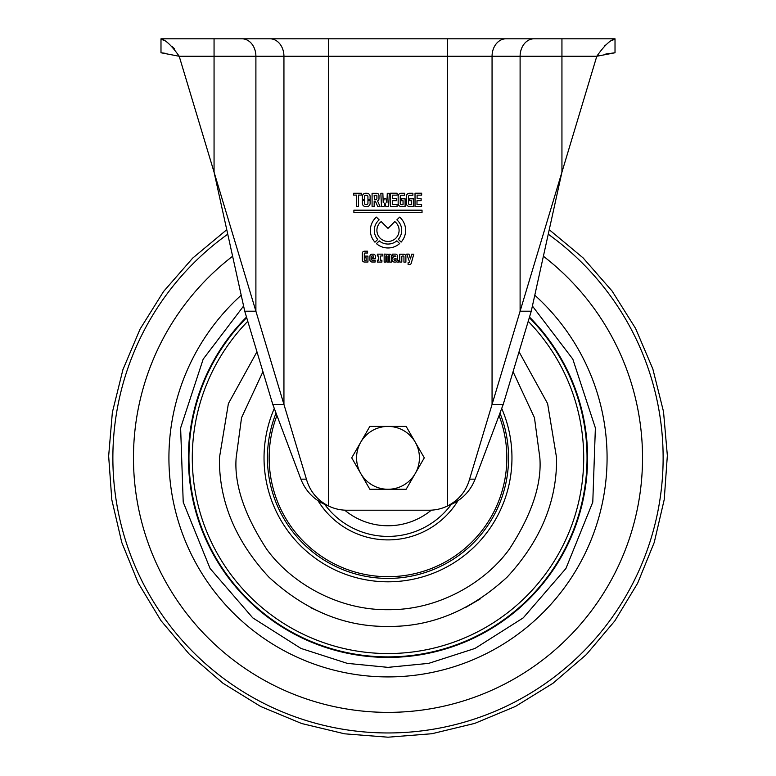 <?xml version="1.0" encoding="UTF-8"?>
<svg xmlns="http://www.w3.org/2000/svg" width="776" height="776" viewBox="0 0 776 776"><rect width="100%" height="100%" fill="white"/><g stroke="black" fill="none" stroke-linecap="round" stroke-linejoin="round"><path stroke-width="1.16" d="M391.977 259.436A2.697 2.697 0 0 0 394.024 262.055L396.08 262.055A0.66 0.66 0 0 1 397.099 262.084L398.554 262.084L398.554 260.348L397.593 260.348L397.593 256.293A2.153 2.153 0 0 0 395.44 254.14L392.578 254.14L392.578 255.954L395.178 255.954A1.028 1.028 0 0 1 395.915 256.332L394.033 256.817A2.697 2.697 0 0 0 391.977 259.436M399.097 230.346A11.097 11.097 0 0 0 394.809 221.587L388 228.386L381.191 221.587A11.097 11.097 0 0 0 388 241.443A11.097 11.097 0 0 0 399.097 230.346M370.375 230.346A17.625 17.625 0 0 0 374.963 242.199L377.737 239.425A13.706 13.706 0 0 1 379.163 219.87L376.389 217.096A17.625 17.625 0 0 0 370.375 230.346M377.611 201.081L377.805 200.741A2.347 2.347 0 0 0 378.989 198.704L378.989 195.659A2.347 2.347 0 0 0 376.641 193.302L372.082 193.302L372.082 206.532L374.168 206.532L374.168 201.168L375.4 201.168L377.737 206.484L380.065 206.484L377.611 201.081M163.804 40.507L160.991 38.8C165.851 40.061 171.923 45.881 179.207 56.26L160.991 52.768L160.991 38.8L615.019 38.8L612.206 40.507M552.046 38.8L534.053 38.8A17.46 13.949 -90 0 0 520.104 56.26L596.793 56.26C604.077 45.871 610.159 40.051 615.019 38.8L615.019 52.768L596.793 56.26L599.082 55.348M272.987 38.8L223.954 38.8M174.581 48.878L171.865 46.317M606.551 44.377L604.553 45.959M520.104 311.205L469.587 479.161C466.163 491.237 458.781 500.18 447.442 506A41.904 41.904 0 0 1 429.109 510.22L346.891 510.22A41.904 41.904 0 0 1 328.558 506C317.258 500.219 309.876 491.276 306.413 479.161L255.896 311.205L244.741 311.205L272.783 404.432L283.938 404.432L283.938 56.26L520.104 56.26L520.104 311.205L561.94 172.126L531.259 311.205L520.104 311.205M387.04 262.094L388.534 262.094L388.534 256.255A0.582 0.582 0 0 1 389.115 255.682A0.582 0.582 0 0 1 389.697 256.255L389.697 262.094L391.434 262.094L391.434 255.915A1.727 1.727 0 0 0 389.707 254.189L388.669 254.295A0.989 0.989 0 0 1 387.34 254.227L384.159 254.101L384.159 262.094L385.876 262.094L385.876 256.255A0.582 0.582 0 0 1 386.458 255.682A0.582 0.582 0 0 1 387.04 256.255L387.04 262.094M376.467 243.664A17.625 17.625 0 0 0 399.63 243.586L396.846 240.812A13.706 13.706 0 0 1 379.241 240.89L376.467 243.664M422.028 210.18L353.895 210.18L353.895 212.537L422.028 212.537L422.028 210.18M353.555 193.263L353.555 195.096L356.475 195.096L356.475 206.503L358.512 206.503L358.512 195.077L361.432 195.077L361.432 193.263L353.555 193.263M362.363 203.331A3.259 3.259 0 0 0 365.622 206.591L366.854 206.591A3.259 3.259 0 0 0 370.123 203.331L370.123 200.48L367.931 200.48L367.931 203.244A1.31 1.31 0 0 1 366.621 204.554L365.709 204.554A1.31 1.31 0 0 1 364.41 203.244L364.41 200.48L362.363 200.48L362.363 203.331M365.622 193.263A3.259 3.259 0 0 0 362.363 196.522L362.363 199.374L364.41 199.374L364.41 196.609A1.31 1.31 0 0 1 365.709 195.309L366.621 195.309A1.31 1.31 0 0 1 367.931 196.609L367.931 199.374L370.123 199.374L370.123 196.522A3.259 3.259 0 0 0 366.854 193.263L365.622 193.263M382.859 193.273L380.841 193.273L381.511 206.523L384.071 206.523L384.983 202.934L385.856 206.474L388.64 206.474L389.319 193.302L387.272 193.302L386.933 202.856L385.866 198.724L384.198 198.724L383.228 202.74L382.859 193.273M397.147 193.214L390.512 193.214L390.512 206.474L397.099 206.474L397.099 204.573L392.491 204.573L392.491 200.664L396.614 200.664L396.614 198.704L392.588 198.704L392.588 195.145L397.147 195.145L397.147 193.214M401.163 193.253A2.997 2.997 0 0 0 398.156 196.26L398.156 203.487A2.997 2.997 0 0 0 401.163 206.484L405.101 206.484L405.101 198.792L401.454 198.792L401.454 200.693L403.054 200.693L403.054 204.68L401.551 204.68A1.31 1.31 0 0 1 400.241 203.37L400.241 196.541A1.31 1.31 0 0 1 401.551 195.232L404.626 195.232L404.626 193.253L401.163 193.253M409.418 193.253A2.997 2.997 0 0 0 406.42 196.26L406.42 203.487A2.997 2.997 0 0 0 409.418 206.484L413.365 206.484L413.365 198.792L409.718 198.792L409.718 200.693L411.309 200.693L411.309 204.68L409.806 204.68A1.31 1.31 0 0 1 408.506 203.37L408.506 196.541A1.31 1.31 0 0 1 409.806 195.232L412.89 195.232L412.89 193.253L409.418 193.253M421.659 193.214L415.024 193.214L415.024 206.474L421.61 206.474L421.61 204.573L417.003 204.573L417.003 200.664L421.125 200.664L421.125 198.704L417.1 198.704L417.1 195.145L421.659 195.145L421.659 193.214M364.458 251.201A2.153 2.153 0 0 0 362.305 253.354L362.305 259.873A2.153 2.153 0 0 0 364.458 262.026L367.95 262.026L367.95 256.099L364.885 256.099L364.885 257.836L366.185 257.836L366.185 260.3L365.021 260.3A0.718 0.718 0 0 1 364.303 259.582L364.303 253.723A0.718 0.718 0 0 1 365.021 253.005L367.582 253.005L367.582 251.201L364.458 251.201M371.636 259.572L371.636 258.777L375.429 258.777L375.429 256.332A2.153 2.153 0 0 0 373.275 254.179L372.073 254.179A2.153 2.153 0 0 0 369.919 256.332L369.919 259.853A2.153 2.153 0 0 0 372.073 262.007L375.167 262.007L375.167 260.29L372.354 260.29A0.718 0.718 0 0 1 371.636 259.572M377.369 260.154L377.369 262.065L381.899 262.065L381.899 260.241L380.259 260.241L380.259 256.672A0.718 0.718 0 0 1 380.977 255.954L382.772 255.954L382.772 254.159L377.349 254.159L377.349 256.002L378.416 256.002L378.416 260.154L377.369 260.154M403.733 254.218L399.747 254.218L399.747 262.055L401.813 262.055L401.813 256.73A0.718 0.718 0 0 1 402.531 256.012L403.219 256.012A0.718 0.718 0 0 1 403.937 256.73L403.937 262.142L405.887 262.142L405.887 256.371A2.153 2.153 0 0 0 403.733 254.218M408.981 254.111L406.721 254.111L409.485 261.735A0.718 0.718 0 0 1 408.806 262.695L408.098 262.695L408.098 264.519L409.582 264.519A1.727 1.727 0 0 0 411.241 263.258L413.783 254.208L411.62 254.208L410.504 258.971L408.981 254.111M396.866 219.889A13.706 13.706 0 0 1 398.36 239.328L401.134 242.102A17.625 17.625 0 0 0 399.64 217.115L396.866 219.889M244.741 311.205L214.06 172.126L255.896 311.205L255.896 56.26L283.938 56.26A17.46 13.949 90 0 0 269.99 38.8M214.06 38.8L214.06 172.126L179.207 56.26L255.896 56.26A17.46 13.949 90 0 0 241.947 38.8M160.991 52.768L165.598 53.34M605.852 53.99L615.019 52.768M596.793 56.26L561.94 172.126L561.94 38.8M506.01 38.8A17.46 13.949 90 0 0 492.062 56.26L492.062 404.432L503.217 404.432L531.259 311.205M447.442 38.8L447.442 506C460.76 501.005 469.984 492.062 475.125 479.161L469.587 479.161M503.217 404.432L475.125 479.161M306.413 479.161L300.875 479.161L272.783 404.432M300.875 479.161C306.016 492.052 315.24 500.995 328.558 506L328.558 38.8M393.868 259.029L396.032 258.602L396.032 260.309L394.305 260.309L393.868 259.029M374.42 199.354L374.158 195.484L376.253 195.222A0.65 0.65 0 0 1 376.913 195.882L376.913 198.704A0.65 0.65 0 0 1 376.253 199.354L374.42 199.354M371.704 257.195L371.791 256.022A2.415 2.415 0 0 1 373.615 256.012L373.702 257.195L371.704 257.195M360.782 473.554A31.428 31.428 0 0 1 388 426.412L369.851 426.412L351.712 457.84L369.851 489.268L388 489.268A31.428 31.428 0 0 1 360.782 473.554M415.218 473.554A31.428 31.428 0 0 1 388 489.268L406.149 489.268L424.288 457.84L415.218 442.126A31.428 31.428 0 0 1 415.218 473.554M415.218 442.126A31.428 31.428 0 0 0 388 426.412L406.149 426.412L415.218 442.126M587.044 457.84A199.044 199.044 0 0 1 388 656.884A199.044 199.044 0 0 1 246.681 317.665A199.044 199.044 0 0 0 388 656.884A199.044 199.044 0 0 0 529.319 317.665A199.044 199.044 0 0 1 587.044 457.84M480.674 598.645L465.319 607.637M324.067 613.816L310.72 607.657M256.953 351.809L228.386 403.617L219.424 457.84C218.91 501.044 235.361 540.775 268.806 577.043C305.065 610.479 344.806 626.94 388 626.416C431.204 626.93 470.935 610.479 507.203 577.043C540.639 540.775 557.1 501.044 556.576 457.84L547.613 403.617L519.047 351.809M458.121 500.462A82.062 82.062 0 0 1 317.879 500.462M532.404 306.025L572.814 359.133L595.376 427.945L592.786 502.13L565.937 568.468L523.247 617.861L475.009 648.435L428.701 663.364L388 667.36L347.299 663.364L300.991 648.435L252.753 617.861L210.073 568.468L183.214 502.13L180.624 427.945L203.186 359.133L243.596 306.025M431.31 510.162A67.919 67.919 0 0 1 344.699 510.162M543.384 256.245A254.528 254.528 0 0 1 388 712.368A254.528 254.528 0 0 1 232.616 256.245M534.79 295.21A219.075 219.075 0 0 1 388 676.914A219.075 219.075 0 0 1 241.21 295.21M548.244 234.197A275.121 275.121 0 0 1 388 732.961A275.121 275.121 0 0 1 227.756 234.197M529.494 317.074A199.587 199.587 0 0 1 388 657.427A199.587 199.587 0 0 1 246.506 317.074M247.777 321.312A195.707 195.707 0 0 0 388 653.547A195.707 195.707 0 0 0 528.223 321.312M262.938 371.704L241.549 417.692L236.146 457.84C234.119 484.234 244.246 514.604 266.517 548.952C289.817 581.563 336.454 610.295 388 609.693C439.555 610.295 486.183 581.563 509.483 548.952C531.764 514.604 541.881 484.234 539.853 457.84L534.451 417.692L513.062 371.704M274.297 408.457A123.966 123.966 0 0 0 388 581.806A123.966 123.966 0 0 0 501.703 408.457M499.957 413.104A120.571 120.571 0 0 1 388 578.411A120.571 120.571 0 0 1 276.043 413.104M499.055 415.509A118.854 118.854 0 0 1 388 576.694A118.854 118.854 0 0 1 276.945 415.509M451.36 504.303A78.57 78.57 0 0 1 324.64 504.303M226.767 229.715L192.7 258.098L163.542 291.524L140.097 329.053L122.909 369.677L112.365 412.366L108.65 456.075L111.812 499.773L121.754 542.424L138.274 583.048L160.991 620.664L189.431 654.352L222.935 683.22L260.688 706.5L301.651 723.513L344.583 733.815L388 737.2L431.931 733.727L474.757 723.387L515.439 706.441L552.939 683.307L586.346 654.566L614.805 620.936L637.63 583.242L654.246 542.434L664.237 499.511L667.35 455.56L663.519 411.668L652.829 368.92L635.554 328.384L612.118 291.068L583.106 257.904L549.243 229.706"/></g></svg>
